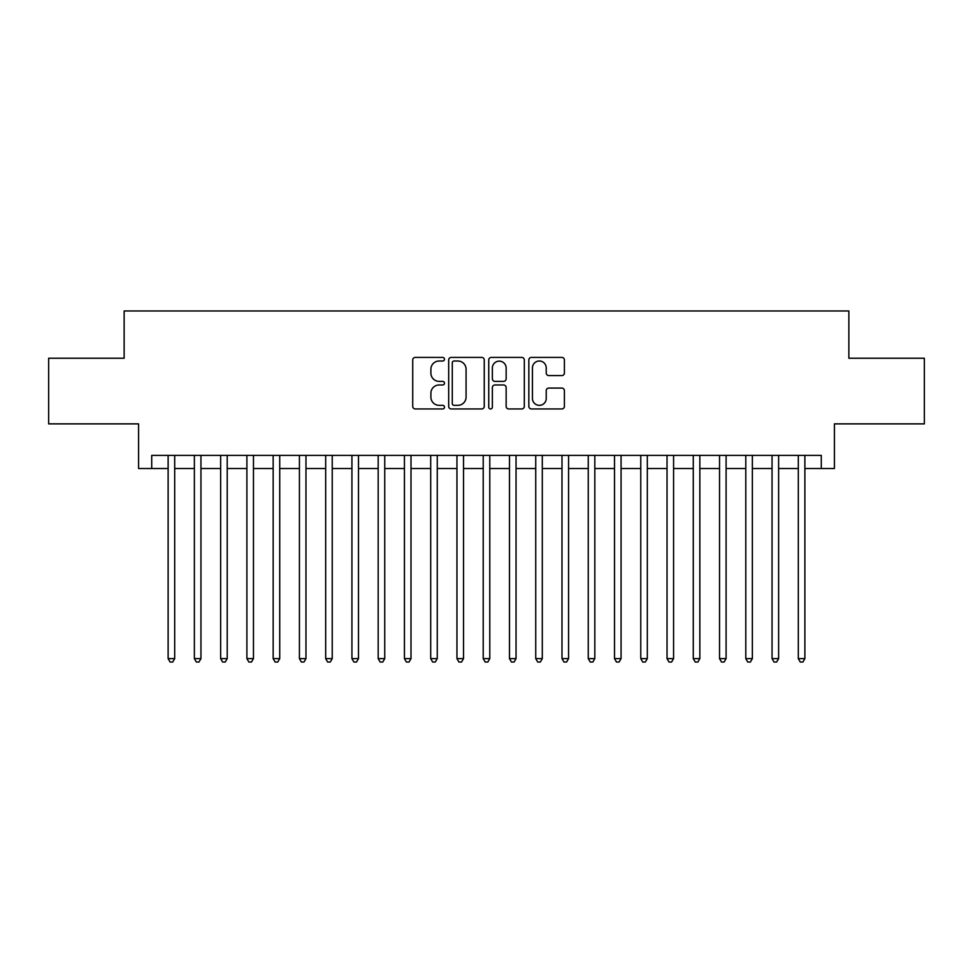 <?xml version="1.0" encoding="UTF-8"?>
<svg xmlns="http://www.w3.org/2000/svg" width="973" height="973" viewBox="0 0 973 973"><rect width="100%" height="100%" fill="white"/><g stroke="black" fill="none" stroke-linecap="round" stroke-linejoin="round"><path stroke-width="1.46" d="M444.491 359.207A1.8 1.8 0 0 0 442.679 357.407L415.301 357.407A2.578 2.578 0 0 0 412.722 359.974L412.722 406.373A2.578 2.578 0 0 0 415.301 408.952L442.679 408.952A1.8 1.8 0 0 0 444.491 407.14A1.8 1.8 0 0 0 442.679 405.34L439.139 405.34A8.246 8.246 0 0 1 430.893 397.093L430.893 393.226A8.246 8.246 0 0 1 439.139 384.98L442.679 384.98A1.8 1.8 0 0 0 444.491 383.18A1.8 1.8 0 0 0 442.679 381.367L439.139 381.367A8.246 8.246 0 0 1 430.893 373.121L430.893 369.254A8.246 8.246 0 0 1 439.139 361.007L442.679 361.007A1.8 1.8 0 0 0 444.491 359.207M561.822 375.578A2.578 2.578 0 0 0 564.401 373L564.401 359.974A2.578 2.578 0 0 0 561.822 357.407L531.416 357.407A2.578 2.578 0 0 0 528.838 359.974L528.838 406.373A2.578 2.578 0 0 0 531.416 408.952L561.822 408.952A2.578 2.578 0 0 0 564.401 406.373L564.401 390.647A2.578 2.578 0 0 0 561.822 388.069L548.808 388.069A2.578 2.578 0 0 0 546.23 390.647L546.23 398.444A6.896 6.896 0 0 1 539.334 405.34A6.896 6.896 0 0 1 532.438 398.444L532.438 367.903A6.896 6.896 0 0 1 539.334 361.007A6.896 6.896 0 0 1 546.23 367.903L546.23 373A2.578 2.578 0 0 0 548.808 375.578L561.822 375.578M151.715 468.512L151.715 455.388L821.285 455.388L821.285 468.512L834.42 468.512L834.42 423.875L924.35 423.875L924.35 358.234L848.857 358.234L848.857 310.971L124.143 310.971L124.143 358.234L48.65 358.234L48.65 423.875L138.58 423.875L138.58 468.512L168.122 468.512M484.25 359.974A2.578 2.578 0 0 0 481.671 357.407L451.253 357.407A2.578 2.578 0 0 0 448.675 359.974L448.675 406.373A2.578 2.578 0 0 0 451.253 408.952L481.671 408.952A2.578 2.578 0 0 0 484.25 406.373L484.25 359.974M491.329 357.407L521.747 357.407A2.578 2.578 0 0 1 524.325 359.974L524.325 406.373A2.578 2.578 0 0 1 521.747 408.952L508.733 408.952A2.578 2.578 0 0 1 506.155 406.373L506.155 387.558A2.578 2.578 0 0 0 503.576 384.98L494.941 384.98A2.578 2.578 0 0 0 492.362 387.558L492.362 407.14A1.8 1.8 0 0 1 490.562 408.952A1.8 1.8 0 0 1 488.75 407.14L488.75 359.974A2.578 2.578 0 0 1 491.329 357.407M174.69 468.512L194.381 468.512M200.949 468.512L220.64 468.512M227.208 468.512L246.899 468.512M253.467 468.512L273.158 468.512M279.725 468.512L299.416 468.512M305.972 468.512L325.675 468.512M332.231 468.512L351.934 468.512M358.49 468.512L378.181 468.512M384.749 468.512L404.44 468.512M411.007 468.512L430.698 468.512M437.266 468.512L456.957 468.512M463.525 468.512L483.216 468.512M489.784 468.512L509.475 468.512M516.043 468.512L535.734 468.512M542.302 468.512L561.993 468.512M568.56 468.512L588.251 468.512M594.819 468.512L614.51 468.512M621.066 468.512L640.769 468.512M647.325 468.512L667.028 468.512M673.584 468.512L693.275 468.512M699.842 468.512L719.534 468.512M726.101 468.512L745.792 468.512M752.36 468.512L772.051 468.512M778.619 468.512L798.31 468.512M804.878 468.512L821.285 468.512M454.087 361.007A1.8 1.8 0 0 0 452.287 362.82L452.287 403.54A1.8 1.8 0 0 0 454.087 405.34L457.821 405.34A8.246 8.246 0 0 0 466.079 397.093L466.079 369.254A8.246 8.246 0 0 0 457.821 361.007L454.087 361.007M506.155 368.037A6.896 6.896 0 0 0 499.258 361.141A6.896 6.896 0 0 0 492.362 368.037L492.362 378.789A2.578 2.578 0 0 0 494.941 381.367L503.576 381.367A2.578 2.578 0 0 0 506.155 378.789L506.155 368.037M174.69 455.388L174.69 658.624L168.122 658.624L168.122 455.388M174.69 658.624L172.72 662.029L170.093 662.029L168.122 658.624M200.949 455.388L200.949 658.624L194.381 658.624L194.381 455.388M200.949 658.624L198.978 662.029L196.351 662.029L194.381 658.624M227.208 455.388L227.208 658.624L220.64 658.624L220.64 455.388M227.208 658.624L225.237 662.029L222.61 662.029L220.64 658.624M253.467 455.388L253.467 658.624L246.899 658.624L246.899 455.388M253.467 658.624L251.496 662.029L248.869 662.029L246.899 658.624M279.725 455.388L279.725 658.624L273.158 658.624L273.158 455.388M279.725 658.624L277.755 662.029L275.128 662.029L273.158 658.624M305.972 455.388L305.972 658.624L299.416 658.624L299.416 455.388M305.972 658.624L304.014 662.029L301.387 662.029L299.416 658.624M332.231 455.388L332.231 658.624L325.675 658.624L325.675 455.388M332.231 658.624L330.261 662.029L327.646 662.029L325.675 658.624M358.49 455.388L358.49 658.624L351.934 658.624L351.934 455.388M358.49 658.624L356.519 662.029L353.892 662.029L351.934 658.624M384.749 455.388L384.749 658.624L378.181 658.624L378.181 455.388M384.749 658.624L382.778 662.029L380.151 662.029L378.181 658.624M411.007 455.388L411.007 658.624L404.44 658.624L404.44 455.388M411.007 658.624L409.037 662.029L406.41 662.029L404.44 658.624M437.266 455.388L437.266 658.624L430.698 658.624L430.698 455.388M437.266 658.624L435.296 662.029L432.669 662.029L430.698 658.624M463.525 455.388L463.525 658.624L456.957 658.624L456.957 455.388M463.525 658.624L461.555 662.029L458.928 662.029L456.957 658.624M489.784 455.388L489.784 658.624L483.216 658.624L483.216 455.388M489.784 658.624L487.814 662.029L485.186 662.029L483.216 658.624M516.043 455.388L516.043 658.624L509.475 658.624L509.475 455.388M516.043 658.624L514.072 662.029L511.445 662.029L509.475 658.624M542.302 455.388L542.302 658.624L535.734 658.624L535.734 455.388M542.302 658.624L540.331 662.029L537.704 662.029L535.734 658.624M568.56 455.388L568.56 658.624L561.993 658.624L561.993 455.388M568.56 658.624L566.59 662.029L563.963 662.029L561.993 658.624M594.819 455.388L594.819 658.624L588.251 658.624L588.251 455.388M594.819 658.624L592.849 662.029L590.222 662.029L588.251 658.624M621.066 455.388L621.066 658.624L614.51 658.624L614.51 455.388M621.066 658.624L619.108 662.029L616.481 662.029L614.51 658.624M647.325 455.388L647.325 658.624L640.769 658.624L640.769 455.388M647.325 658.624L645.354 662.029L642.739 662.029L640.769 658.624M673.584 455.388L673.584 658.624L667.028 658.624L667.028 455.388M673.584 658.624L671.613 662.029L668.986 662.029L667.028 658.624M699.842 455.388L699.842 658.624L693.275 658.624L693.275 455.388M699.842 658.624L697.872 662.029L695.245 662.029L693.275 658.624M726.101 455.388L726.101 658.624L719.534 658.624L719.534 455.388M726.101 658.624L724.131 662.029L721.504 662.029L719.534 658.624M752.36 455.388L752.36 658.624L745.792 658.624L745.792 455.388M752.36 658.624L750.39 662.029L747.763 662.029L745.792 658.624M778.619 455.388L778.619 658.624L772.051 658.624L772.051 455.388M778.619 658.624L776.649 662.029L774.022 662.029L772.051 658.624M804.878 455.388L804.878 658.624L798.31 658.624L798.31 455.388M804.878 658.624L802.907 662.029L800.28 662.029L798.31 658.624"/></g></svg>
